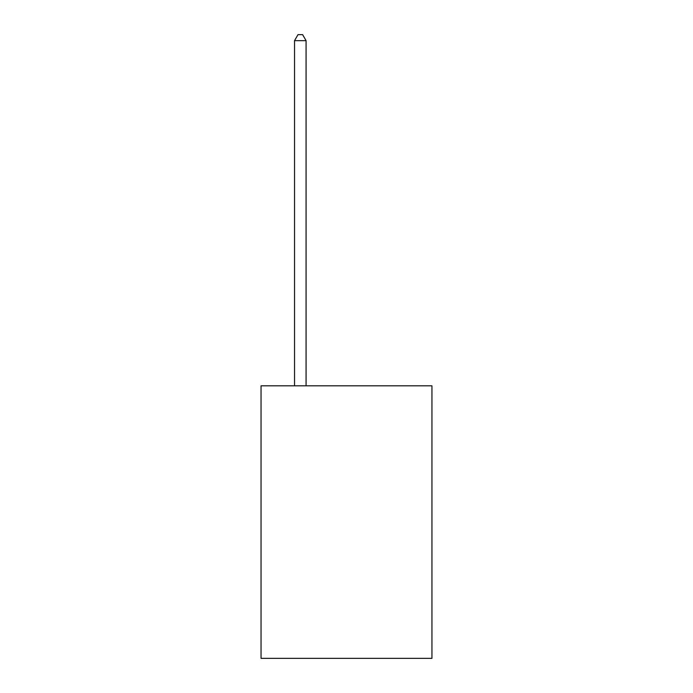 <?xml version="1.0" encoding="UTF-8"?>
<svg xmlns="http://www.w3.org/2000/svg" width="693" height="693" viewBox="0 0 693 693"><rect width="100%" height="100%" fill="white"/><g stroke="black" fill="none" stroke-linecap="round" stroke-linejoin="round"><path stroke-width="1.04" d="M431.956 385.81L431.956 658.35L261.044 658.35L261.044 385.81L431.956 385.81M306.081 385.81L306.081 40.653L294.534 40.653L294.534 385.81M294.534 40.653L297.999 34.65L302.616 34.65L306.081 40.653"/></g></svg>

